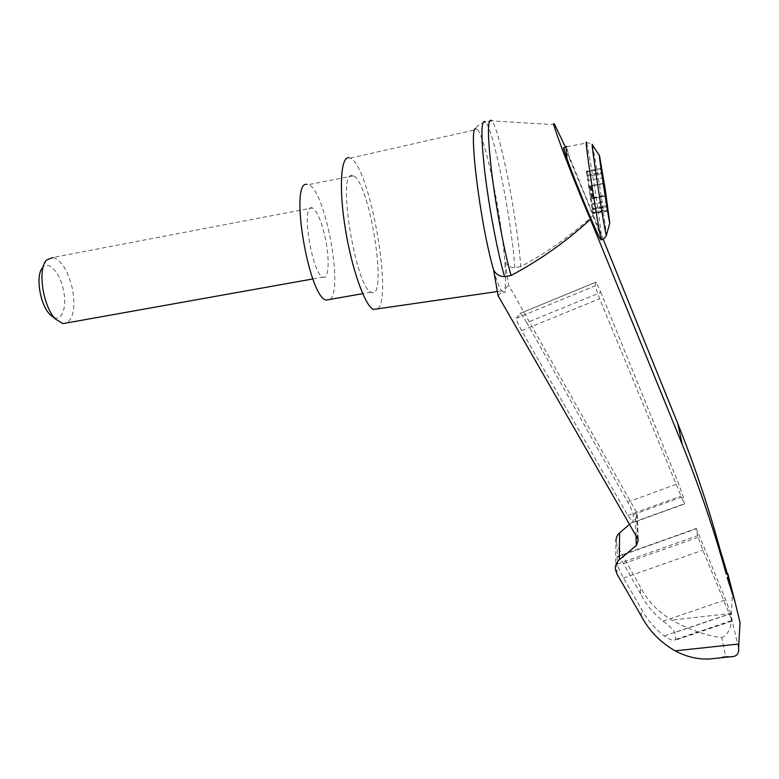 <?xml version="1.0" encoding="UTF-8"?>
<svg xmlns="http://www.w3.org/2000/svg" width="779" height="779" viewBox="0 0 779 779"><rect width="100%" height="100%" fill="white"/><g stroke="black" fill="none" stroke-linecap="round" stroke-linejoin="round"><path stroke-width="0.58" stroke-dasharray="3.9 2.92" d="M603.141 239.134L565.447 147.173M593.442 215.16C571.046 235.609 546.819 252.747 520.761 266.593C517.509 220.214 500.079 130.21 491.948 120.881L485.473 121.904C478.696 124.737 475.492 126.996 475.881 128.701L477.235 129.343C485.171 136.344 501.53 216.513 504.811 261.442L508.736 285.241L636.618 512.494L637.271 514.422L638.264 540.47M498.083 295.699L502.455 291.404C504.928 293.576 505.717 292.797 504.811 289.097C505.892 284.364 505.892 275.143 504.811 261.442C506.934 265.6 510.264 267.664 514.792 267.635L520.761 266.593M738.599 647.807L731.277 617.348L732.396 592.702L730.527 584.386M615.371 569.206L615.985 541.833L617.338 546.147L640.338 586.918C647.476 600.813 657.982 611.866 671.868 620.084C688.539 629.422 705.18 635.304 721.792 637.728L725.639 656.103L719.494 657.934M635.985 535.699L635.45 519.184L629.471 524.364M635.45 519.184L637.271 514.422M493.584 269.855C496.924 281.618 499.68 288.629 501.842 290.908L502.455 291.404L508.736 285.241M526.779 322.701C523.741 317.404 521.56 314.317 520.245 313.421L516.38 318.251C516.156 319.779 517.918 323.908 521.667 330.627L627.825 515.396L633.006 522.631L633.21 514.617C632.85 512.3 631.009 508.122 627.689 502.066L526.779 322.701L600.872 292.339L596.188 282.115L595.059 285.874L599.626 298.766L684.342 504.081L683.144 496.496L678.48 483.486L600.872 292.339M640.601 593.919L623.541 563.645C621.058 559.322 619.256 556.858 618.146 556.264L617.552 564.015C617.893 566.849 619.88 571.523 623.512 578.047L641.175 608.574C646.745 619.237 654.457 628.351 664.312 635.907C668.421 638.907 671.761 640.435 674.332 640.484L675.588 639.423L674.828 632.519C673.163 629.5 669.239 625.712 663.046 621.155C653.474 613.589 645.995 604.504 640.601 593.919L640.338 586.918M641.477 616.335L641.175 608.574M730.731 613.686L725.726 599.849L696.329 528.454L697.614 535.65L702.862 550.188L732.318 621.048L730.731 613.686L674.828 632.519M729.855 656.843L725.639 656.103M740.05 622.518L732.396 592.702M569.751 159.393L566.693 146.822L564.074 147.913L569.751 159.393L583.958 192.968C592.507 214.098 598.106 228.929 600.775 237.459M607.834 210.992L593.043 213.67L589.976 196.142L588.72 187.223L589.956 186.989L589.869 186.191L603.521 183.649M589.869 186.191L603.248 183.805M589.956 186.989L591.806 198.538L605.147 196.084M588.72 187.223L587.785 180.601L602.654 177.826L588.496 180.426L589.606 186.833L590.813 186.609L590.657 185.86L603.491 183.474M602.001 173.678L587.473 176.405L586.421 171.244L587.785 180.601M589.421 186.376L591.806 198.538M606.958 205.617L592.527 208.246L591.251 197.36L592.946 197.593L591.076 185.684L604.251 183.24M592.946 197.593L605.04 195.373M591.378 198.879L605.186 196.347M592.546 197.924L605.079 195.617M592.459 197.136L590.813 186.609M591.251 197.36L589.606 186.833M592.527 208.246L592.595 209.57L607.153 206.922L592.322 209.639M593.043 213.67L592.595 209.57M588.496 180.426L586.986 171.253L587.415 175.158L602.099 172.402M587.473 176.405L587.415 175.158M312.437 207.915L311.308 207.74C301.015 206.766 312.535 274.987 322.983 277.139C328.495 279.778 329.799 261.082 325.826 240.818C322.019 222.395 317.559 211.43 312.437 207.915L52.836 257.508C61.307 260.176 67.754 270.245 72.174 287.704C75.553 305.641 73.869 317.355 67.111 322.866M46.584 260.001L42.718 267.518C48.629 260.225 59.779 272.523 63.274 289.418C67.471 307.004 61.843 322.749 52.914 316.907M330.043 299.379C343.714 289.71 325.135 189.589 308.484 184.633L306.848 184.321M352.02 175.499C336.732 171.769 355.984 288.532 371.174 292.203C388.409 302.233 370.181 182.549 353.442 175.85L352.02 175.499M514.792 267.635C511.715 220.876 493.847 130.015 485.492 121.923M731.277 617.348C731.656 627.523 728.492 634.32 721.792 637.728M377.796 308.815C393.035 296.828 369.392 165.382 350.277 158.108L348.729 157.689M731.549 613.375L671.868 620.084M637.563 538.435L636.618 512.494M616.822 573.734L617.338 546.147M663.046 621.155L725.726 599.849M675.588 639.423L732.348 620.386M664.312 635.907L729.105 614.086M566.693 146.822L586.626 142.976C588.223 149.042 591.066 165.021 595.146 190.904C599.197 217.117 601.388 233.369 601.709 239.65M586.626 142.976C585.73 143.229 588.817 141.651 592.537 145.157L600.317 189.979L606.549 234.81M589.976 196.142L591.222 195.909M588.895 189.239L590.141 189.015M590.414 198.002L591.651 197.778M586.957 175.431L601.836 172.636M586.587 171.984L601.33 169.209M587.2 175.178L601.807 172.441M591.534 204.478L606.364 201.771M592.167 203.845L606.296 201.264M590.024 188.684L591.232 188.46M591.066 195.363L592.274 195.139M592.975 208.86L607.338 206.25M593.364 212.385L607.951 209.736M592.77 209.366L607.416 206.698M592.994 212.862L607.688 210.203M587.717 175.363L602.128 172.656M587.025 171.984L601.68 169.228M519.914 313.45L596.032 282.076M627.689 502.066L678.48 483.486M633.21 514.617L683.144 496.496M633.415 522.203L684.468 503.75M627.825 515.396L680.69 496.194M521.667 330.627L599.626 298.766M516.38 318.251L595.059 285.874M623.541 563.645L700.039 536.575M617.679 556.781L696.231 528.834M617.552 564.015L697.614 535.65M623.512 578.047L702.862 550.188M554.736 124.698L491.948 120.881M732.318 621.048L674.332 640.484M601.242 168.449L586.421 171.244M608.087 210.408L593.51 213.047M601.592 168.498L586.986 171.253M312.895 278.95L322.983 277.139M353.442 175.85L308.484 184.633M371.174 292.203L362.683 293.683M596.188 282.115L520.245 313.421M684.342 504.081L633.006 522.631M696.329 528.454L618.146 556.264M497.362 291.55L501.842 290.908M350.277 158.108L477.235 129.343"/><path stroke-width="1.17" d="M565.447 147.173L554.736 124.698C548.494 114.075 570.803 173.59 590.424 219.396L682.229 444.458C699.649 487.615 714.314 530.811 726.213 574.055L719.183 546.313C707.838 505.045 694.04 464.148 677.798 423.62L603.141 239.134M491.763 120.667C487.401 117.386 487.352 134.504 491.627 172.032C495.999 207.701 504.422 252.143 511.073 275.464C539.428 260.449 565.885 241.763 590.424 219.396M730.527 584.386L720.069 549.546M629.471 524.364L619.626 532.885C616.958 535.309 615.751 538.289 615.985 541.833M719.494 657.934L710.088 658.927C698.412 659.657 686.766 656.97 675.14 650.855C660.329 642.315 649.102 630.805 641.477 616.335L616.822 573.734L615.371 569.206C615.108 565.496 616.413 562.37 619.276 559.828L636.297 545.475L638.264 540.47L637.563 538.435L498.083 295.699L493.584 269.855C495.96 274.383 499.612 276.633 504.558 276.594L511.073 275.464M727.138 577.443L735.181 602.469L740.05 622.518L738.599 647.807C739.144 652.656 737.509 655.529 733.662 656.444L729.855 656.843M600.775 237.459L601.33 239.601M601.349 239.728L600.833 239.815C598.097 236.728 575.662 183.104 566.985 158.76C563.821 149.87 562.847 146.257 564.074 147.913M605.195 189.19L609.782 223.135C608.311 218.237 597.649 148.234 599.518 155.712L605.195 189.19M607.688 210.203L602.001 173.678M601.807 172.441L602.654 177.826M601.972 172.402L602.216 173.639M603.073 177.709L606.101 195.178L607.766 210.184M605.04 195.373L606.101 195.178M605.079 195.617L605.867 195.471M603.491 183.474L603.998 183.377M67.111 322.866L62.904 323.616L55.591 319.117C43.001 306.975 37.207 268.921 46.584 260.001L52.836 257.508M52.914 316.907L49.856 314.365C39.817 304.667 35.259 274.705 42.718 267.518M306.848 184.321C289.262 181.098 308.591 296.848 326.07 300.081L330.043 299.379M485.473 121.904C480.925 118.72 480.75 135.867 484.947 173.357C489.27 208.986 497.762 253.341 504.558 276.594M475.881 128.701C468.004 125.195 480.224 224.401 493.584 269.855M348.729 157.689C340.715 156.725 338.797 188.917 345.389 229.172C351.894 269.407 364.913 305.602 373.336 309.458L377.796 308.815M636.297 545.475L635.985 535.699M619.276 559.828L619.626 532.885M738.989 643.999L675.14 650.855M682.229 444.458L677.798 423.62M566.985 158.76C565.905 148.955 565.807 144.982 566.693 146.822M601.709 239.65L601.369 239.718C598.905 233.963 583.198 130.872 586.626 142.976M606.549 234.81L606.305 235.521C604.202 229.795 589.645 134.202 592.537 145.157L599.382 155.479M710.078 658.927L733.662 656.444M727.722 573.48L735.181 602.469M719.183 546.313L726.213 574.055M600.833 239.815L601.369 239.718C600.443 239.786 603.832 240.205 606.305 235.521L609.782 223.135M62.904 323.616L312.895 278.95M49.856 314.365L55.591 319.117M362.683 293.683L326.07 300.081M373.336 309.458L497.362 291.55"/></g></svg>
